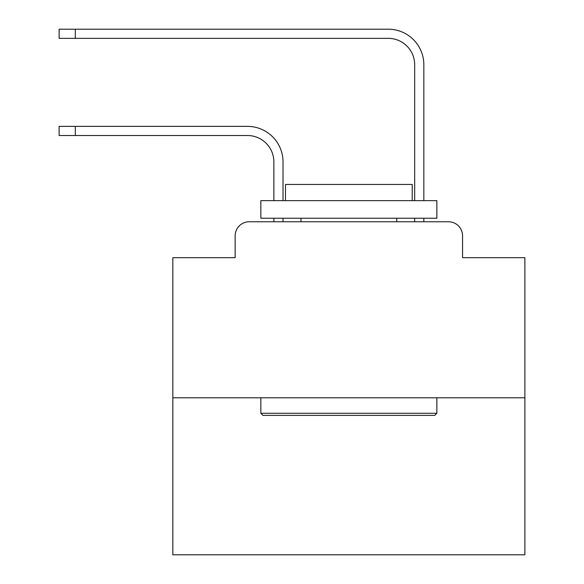 <?xml version="1.0" encoding="UTF-8"?>
<svg xmlns="http://www.w3.org/2000/svg" width="584" height="584" viewBox="0 0 584 584"><rect width="100%" height="100%" fill="white"/><g stroke="black" fill="none" stroke-linecap="round" stroke-linejoin="round"><path stroke-width="0.88" d="M235.148 235.848L235.148 257.675L235.148 235.848A14.082 14.082 0 0 1 249.229 221.767L273.867 221.767L273.867 218.248M524.877 397.792L172.835 397.792L172.835 554.8L524.877 554.8L524.877 257.675L462.564 257.675L462.564 235.848A14.082 14.082 0 0 0 448.483 221.767L249.229 221.767M172.835 397.792L172.835 257.675L235.148 257.675M283.021 221.767L283.021 218.248L283.021 221.767L283.021 218.248L283.021 221.767L283.021 218.248L283.021 221.767L283.021 218.248L283.021 221.767L283.021 218.248L283.021 221.767L283.021 218.248L283.021 221.767L283.021 218.248L283.021 221.767L283.021 218.248L283.021 221.767L283.021 218.248L283.021 221.767L283.021 218.248L283.021 221.767L283.021 218.248L283.021 221.767L283.021 218.248L283.021 221.767L283.021 218.248L283.021 221.767L283.021 218.248L283.021 221.767L283.021 218.248L283.021 221.767L283.021 218.248L283.021 221.767L283.021 218.248L283.021 221.767L283.021 218.248L283.021 221.767L283.021 218.248L283.021 221.767L283.021 218.248L283.021 221.767L293.934 221.767M403.77 221.767L414.684 221.767L414.684 218.248M423.838 221.767L423.838 218.248L423.838 221.767L423.838 218.248L423.838 221.767L423.838 218.248L423.838 221.767L423.838 218.248L423.838 221.767L423.838 218.248L423.838 221.767L423.838 218.248L423.838 221.767L423.838 218.248L423.838 221.767L423.838 218.248L423.838 221.767L423.838 218.248L423.838 221.767L423.838 218.248L423.838 221.767L423.838 218.248L423.838 221.767L423.838 218.248L423.838 221.767L423.838 218.248L423.838 221.767L423.838 218.248L423.838 221.767L423.838 218.248L423.838 221.767L423.838 218.248L423.838 221.767L423.838 218.248L423.838 221.767L423.838 218.248L423.838 221.767L423.838 218.248L423.838 221.767L423.838 218.248L423.838 221.767L448.483 221.767M462.564 257.675L462.564 235.848M283.021 161.921L283.021 200.648L283.021 161.921A35.558 35.558 0 0 0 247.47 126.363L75.314 126.363L75.314 135.517L59.123 135.517L59.123 126.363L75.314 126.363M75.314 135.517L247.47 135.517A26.404 26.404 0 0 1 273.867 161.921L273.867 200.648M423.838 64.758L423.838 200.648L423.838 64.758A35.558 35.558 0 0 0 388.287 29.2L75.314 29.2L75.314 38.354L59.123 38.354L59.123 29.2L75.314 29.2M75.314 38.354L388.287 38.354A26.404 26.404 0 0 1 414.684 64.758L414.684 200.648M247.47 135.517A26.404 26.404 0 0 1 273.867 161.921A26.404 26.404 0 0 0 247.47 135.517A26.404 26.404 0 0 1 273.867 161.921A26.404 26.404 0 0 0 247.47 135.517A26.404 26.404 0 0 1 273.867 161.921A26.404 26.404 0 0 0 247.47 135.517A26.404 26.404 0 0 1 273.867 161.921A26.404 26.404 0 0 0 247.47 135.517A26.404 26.404 0 0 1 273.867 161.921A26.404 26.404 0 0 0 247.47 135.517A26.404 26.404 0 0 1 273.867 161.921A26.404 26.404 0 0 0 247.47 135.517A26.404 26.404 0 0 1 273.867 161.921A26.404 26.404 0 0 0 247.47 135.517A26.404 26.404 0 0 1 273.867 161.921A26.404 26.404 0 0 0 247.47 135.517A26.404 26.404 0 0 1 273.867 161.921A26.404 26.404 0 0 0 247.47 135.517A26.404 26.404 0 0 1 273.867 161.921A26.404 26.404 0 0 0 247.47 135.517A26.404 26.404 0 0 1 273.867 161.921A26.404 26.404 0 0 0 247.47 135.517A26.404 26.404 0 0 1 273.867 161.921A26.404 26.404 0 0 0 247.47 135.517A26.404 26.404 0 0 1 273.867 161.921A26.404 26.404 0 0 0 247.47 135.517A26.404 26.404 0 0 1 273.867 161.921A26.404 26.404 0 0 0 247.47 135.517A26.404 26.404 0 0 1 273.867 161.921A26.404 26.404 0 0 0 247.47 135.517A26.404 26.404 0 0 1 273.867 161.921A26.404 26.404 0 0 0 247.47 135.517A26.404 26.404 0 0 1 273.867 161.921A26.404 26.404 0 0 0 247.47 135.517A26.404 26.404 0 0 1 273.867 161.921A26.404 26.404 0 0 0 247.47 135.517A26.404 26.404 0 0 1 273.867 161.921A26.404 26.404 0 0 0 247.47 135.517A26.404 26.404 0 0 1 273.867 161.921M388.287 38.354A26.404 26.404 0 0 1 414.684 64.758A26.404 26.404 0 0 0 388.287 38.354A26.404 26.404 0 0 1 414.684 64.758A26.404 26.404 0 0 0 388.287 38.354A26.404 26.404 0 0 1 414.684 64.758A26.404 26.404 0 0 0 388.287 38.354A26.404 26.404 0 0 1 414.684 64.758A26.404 26.404 0 0 0 388.287 38.354A26.404 26.404 0 0 1 414.684 64.758A26.404 26.404 0 0 0 388.287 38.354A26.404 26.404 0 0 1 414.684 64.758A26.404 26.404 0 0 0 388.287 38.354A26.404 26.404 0 0 1 414.684 64.758A26.404 26.404 0 0 0 388.287 38.354A26.404 26.404 0 0 1 414.684 64.758A26.404 26.404 0 0 0 388.287 38.354A26.404 26.404 0 0 1 414.684 64.758A26.404 26.404 0 0 0 388.287 38.354A26.404 26.404 0 0 1 414.684 64.758A26.404 26.404 0 0 0 388.287 38.354A26.404 26.404 0 0 1 414.684 64.758A26.404 26.404 0 0 0 388.287 38.354A26.404 26.404 0 0 1 414.684 64.758A26.404 26.404 0 0 0 388.287 38.354A26.404 26.404 0 0 1 414.684 64.758A26.404 26.404 0 0 0 388.287 38.354A26.404 26.404 0 0 1 414.684 64.758A26.404 26.404 0 0 0 388.287 38.354A26.404 26.404 0 0 1 414.684 64.758A26.404 26.404 0 0 0 388.287 38.354A26.404 26.404 0 0 1 414.684 64.758A26.404 26.404 0 0 0 388.287 38.354A26.404 26.404 0 0 1 414.684 64.758A26.404 26.404 0 0 0 388.287 38.354A26.404 26.404 0 0 1 414.684 64.758A26.404 26.404 0 0 0 388.287 38.354A26.404 26.404 0 0 1 414.684 64.758A26.404 26.404 0 0 0 388.287 38.354A26.404 26.404 0 0 1 414.684 64.758M434.751 415.392L262.953 415.392L260.844 413.282L436.869 413.282L434.751 415.392M260.844 200.648L436.869 200.648L436.869 218.248L260.844 218.248L260.844 200.648M412.224 200.648L412.224 184.449L285.488 184.449L285.488 200.648M260.844 397.792L260.844 413.282M436.869 397.792L436.869 413.282M300.979 218.248L300.979 221.767M396.733 218.248L396.733 221.767"/></g></svg>

